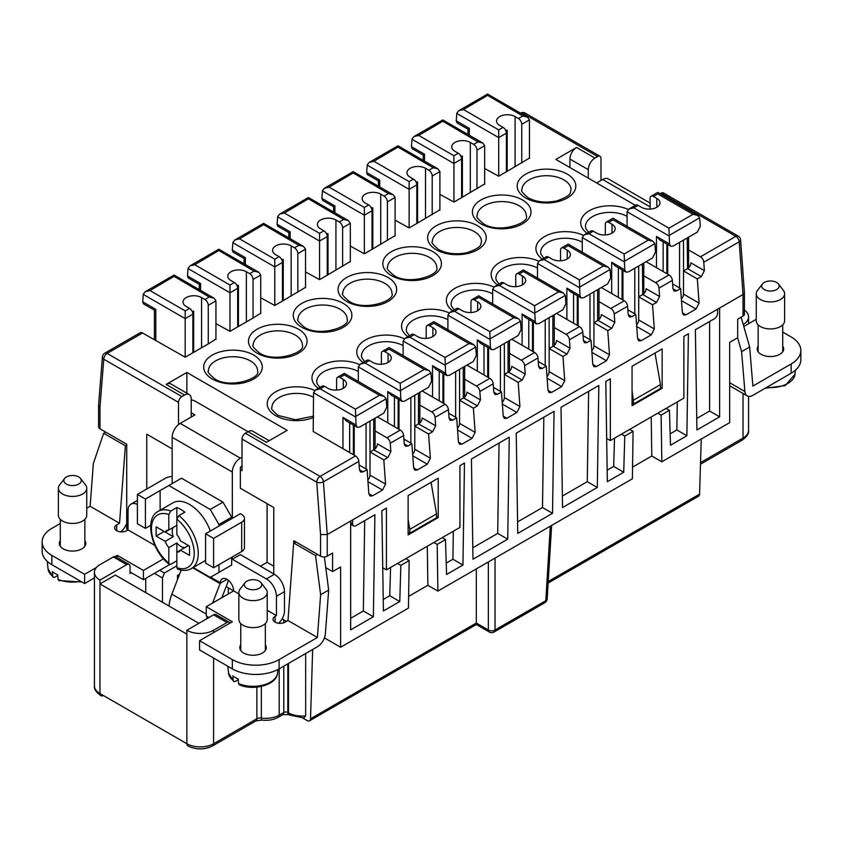 <?xml version="1.0" encoding="UTF-8"?>
<svg xmlns="http://www.w3.org/2000/svg" width="843" height="843" viewBox="0 0 843 843"><rect width="100%" height="100%" fill="white"/><g stroke="black" fill="none" stroke-linecap="round" stroke-linejoin="round"><path stroke-width="1.26" d="M103.31 695.486L103.31 695.486A4.731 2.729 120 0 1 100.949 695.717C96.039 692.187 93.868 688.889 94.437 685.833A18.904 10.917 180 0 0 99.969 693.557A4.731 2.729 120 0 0 100.949 695.717M302.795 718.036L307.179 720.565A4.731 2.729 -120 0 0 309.539 720.797A4.731 2.729 -120 0 0 310.519 718.773L312.658 649.489M176.84 565.811L164.406 572.998L162.467 577.971L154.448 573.335M145.755 578.351L145.755 592.629M162.467 577.971L162.467 602.281M164.406 572.998L159.717 570.289L169.749 564.504M242.015 465.41A4.731 2.729 -60 0 0 241.014 467.011L240.35 467.401L240.35 488.234L273.775 507.539L273.775 573.914L274.439 574.304A14.183 8.188 60 0 1 284.47 591.67L284.47 610.964A11.349 6.554 120 0 1 278.611 623.262M146.766 489.014L146.766 434.208L172.162 448.876M191.213 417.032L191.213 398.897A9.452 5.458 120 0 0 189.253 394.566A9.452 5.458 120 0 0 184.533 395.03L181.856 396.579A4.731 2.729 120 0 0 178.516 402.364L178.516 424.566M99.969 428.802L99.969 407.19L98.589 405.262L98.589 426.874A4.731 2.729 180 0 0 99.969 428.802L126.713 444.24L126.713 529.151L154.827 545.379M192.731 567.834L220.118 583.641A1.886 1.096 -60 0 0 220.244 583.208L220.308 582.766A9.452 5.458 60 0 1 222.246 578.846A9.452 5.458 60 0 1 229.538 581.385A9.452 5.458 60 0 1 233.659 590.901L226.166 586.57M286.472 621.386L282.12 618.867M267.231 610.279L276.441 615.601L275.103 616.37A7.092 4.089 180 0 0 273.027 619.268A7.092 4.089 180 0 0 277.41 623.04A7.092 4.089 180 0 0 285.134 622.155L287.99 620.511L293.828 540.721L320.561 556.159A4.731 2.729 180 0 0 327.242 556.159L332.595 553.071L332.595 571.596L340.614 566.97L340.614 647.245L324.429 637.898M240.35 469.709L242.015 470.679L242.015 439.034A4.731 2.729 -60 0 1 245.366 433.239L248.032 431.7L195.228 401.205A9.452 5.458 0 0 0 191.213 399.835M273.775 573.914L240.35 554.62L232.32 559.246L232.32 556.938M276.441 615.601L276.441 596.296A14.183 8.188 -120 0 0 266.42 578.93L232.32 559.246M324.376 556.949L328.675 590.068L325.387 633.715A11.349 6.554 120 0 1 317.4 646.75L279.117 668.857A33.088 19.104 180 0 1 232.32 668.857L199.57 649.942L199.57 640.68L232.32 659.595A33.088 19.104 0 0 0 279.117 659.595L317.4 637.487L320.625 594.715L315.535 555.579L317.79 554.568M328.675 590.068L320.625 594.715M238.864 593.904L233.659 590.901L206.25 606.718L232.32 621.776L199.57 640.68M287.99 620.511L317.4 637.487M265.334 644.79A13.235 7.64 180 0 1 266.283 647.624A13.235 7.64 180 0 1 258.116 654.684A13.235 7.64 180 0 1 243.69 653.03A13.235 7.64 180 0 1 239.812 647.624A13.235 7.64 180 0 1 240.761 644.79M315.535 555.579L293.828 543.04L296.03 541.996M206.25 606.718L206.25 615.98L208.927 617.529M230.044 623.093A4.731 2.729 120 0 0 229.338 622.313A4.731 2.729 120 0 0 226.978 622.545L213.606 630.258A18.904 10.917 0 0 1 186.872 630.258L186.872 743.726L99.969 693.557L99.969 583.946L186.872 634.126M256.883 687.15L256.883 718.742A4.731 2.729 60 0 1 255.903 720.913L212.626 745.897C204.364 749.912 196.113 749.912 187.852 745.897A4.731 2.729 -60 0 1 186.872 743.726A18.904 10.917 180 0 0 213.606 743.726L213.606 658.046M229.338 622.313L215.977 614.589A4.731 2.729 -60 0 0 213.606 614.821L186.872 630.258M198.906 623.314L115.343 575.074L99.969 583.946L99.969 580.089L126.713 564.652A4.731 2.729 120 0 1 129.074 564.42L115.702 556.696A4.731 2.729 -60 0 0 113.341 556.938L99.969 564.652A18.904 10.917 0 0 0 94.437 572.376A18.904 10.917 0 0 0 99.969 580.089M94.437 577.887L84.595 583.567L51.845 564.652A33.088 19.104 180 0 1 42.15 551.143L42.15 541.88A33.088 19.104 0 0 0 51.845 555.389L84.595 574.304L96.46 567.455M120.581 531.838A11.349 6.554 120 0 0 126.713 523.261M126.713 445.157L125.375 445.789L119.537 523.25L116.682 524.904A7.092 4.089 180 0 0 114.606 527.802A7.092 4.089 180 0 0 118.979 531.575A7.092 4.089 180 0 0 126.713 530.69L128.041 529.92L128.041 510.626A14.183 8.188 -120 0 1 130.981 504.135A14.183 8.188 -120 0 1 137.409 504.472M125.375 445.789L103.657 433.249L105.818 432.174M103.657 433.249L93.341 463.502L90.127 506.274L119.537 523.25M42.15 541.88A33.088 19.104 0 0 1 51.845 528.371L60.275 523.503M86.745 508.224L90.127 506.274M115.343 556.549L117.346 555.389L143.415 570.448L163.531 558.835M84.848 540.595A13.235 7.64 180 0 1 85.796 543.429A13.235 7.64 180 0 1 77.63 550.49A13.235 7.64 180 0 1 63.204 548.835A13.235 7.64 180 0 1 59.326 543.429A13.235 7.64 180 0 1 60.275 540.595M242.015 457.169L240.35 458.139L180.181 423.397A11.349 6.554 -60 0 0 172.162 437.296L172.162 483.608M180.181 423.397L194.891 414.914L191.213 412.785M205.587 533.777L213.606 538.414L241.688 522.196A9.452 5.458 0 0 0 244.449 518.34L244.449 547.676A9.452 5.458 180 0 1 241.688 551.533L213.606 567.739L205.587 563.113L205.587 533.777L232.32 518.34L232.32 472.027A11.349 6.554 120 0 1 240.35 458.139M222.963 502.133L181.519 478.202L168.821 485.536L210.265 509.467L222.963 502.133L231.656 517.18L218.959 524.515L218.959 526.064M218.959 564.652L218.959 572.376L231.656 565.042L231.656 557.318M231.656 518.73L231.656 517.18M231.656 565.042L222.963 570.058M244.449 518.34A9.452 5.458 0 0 0 241.688 514.483L240.35 513.714L232.32 518.34M267.083 503.671L267.083 562.334L260.403 566.201M80.717 581.322A24.573 14.183 180 0 1 58.072 579.394L57.703 574.778A25.09 14.489 180 0 1 54.827 573.356A25.09 14.489 180 0 1 52.35 571.691L52.719 576.306A24.573 14.183 180 0 1 48.04 568.825L47.24 561.322M58.072 579.394L58.757 580.542L81.908 582.007M375.093 430.952L386.937 437.791A4.731 2.729 -120 0 1 390.267 443.239L403.639 435.515L404.25 443.924L405.43 446.21L407.886 446.021L404.25 443.924M377.379 416.842L400.309 430.078A4.731 2.729 60 0 1 403.639 435.515M418.497 393.101L418.497 423.976L432.617 431.742L435.662 425.789L435.051 417.38A4.731 2.729 -120 0 0 431.721 411.932L419.877 405.093M422.164 390.983L445.093 404.219A4.731 2.729 60 0 1 448.423 409.666L449.034 418.065L450.215 420.351L452.67 420.172L449.034 418.065M464.662 379.234L476.506 386.073A4.731 2.729 -120 0 1 479.836 391.521L493.208 383.807L493.819 392.216L495.01 394.492L497.454 394.313L501.469 391.995L503.218 416.168L504.409 418.444L506.854 418.265L516.885 412.469L519.931 406.516L518.182 382.343L522.186 380.035L525.242 374.071L524.631 365.662A4.731 2.729 -120 0 0 521.301 360.224L509.446 353.386M493.208 383.807A4.731 2.729 60 0 0 489.878 378.359L466.959 365.124M524.631 365.662L537.992 357.948A4.731 2.729 60 0 0 534.662 352.5L511.743 339.265M554.241 327.527L566.085 334.365A4.731 2.729 -120 0 1 569.415 339.813L582.787 332.089L583.398 340.498L584.578 342.785L587.023 342.595L591.038 340.277L592.798 364.45L593.978 366.737L596.433 366.547L592.798 364.45M582.787 332.089A4.731 2.729 60 0 0 579.457 326.641L556.528 313.406M599.025 301.668L610.869 308.506A4.731 2.729 -120 0 1 614.199 313.954L627.571 306.23L628.183 314.639L629.363 316.926L631.818 316.736L635.822 314.418L637.582 338.591L638.762 340.878L641.217 340.688L637.582 338.591M627.571 306.23A4.731 2.729 60 0 0 624.241 300.782L601.312 287.547M643.81 275.809L655.654 282.647A4.731 2.729 -120 0 1 658.984 288.095L672.356 280.371L672.967 288.78L674.158 291.067L676.602 290.877L680.617 288.569L682.366 312.732L683.557 315.019L686.002 314.829L682.366 312.732M646.107 261.699L669.026 274.934A4.731 2.729 60 0 1 672.356 280.371M681.492 300.645L696.033 309.044L699.079 303.09L697.319 278.917L701.334 276.599L704.39 270.645L703.779 262.236A4.731 2.729 -120 0 0 700.449 256.788L688.594 249.949M660.185 193.742L661.144 193.195A4.731 2.729 -60 0 1 663.504 192.952L738.236 236.103A4.731 2.729 120 0 0 735.876 236.335L700.449 256.788M635.359 205.323L555.864 159.422L576.58 147.462A9.452 5.458 -60 0 0 569.9 159.032L588.277 169.654A9.452 5.458 120 0 1 594.968 158.073L576.58 147.462M600.985 180.455L600.985 158.452A4.731 2.729 120 0 0 600.005 156.292A4.731 2.729 120 0 0 597.634 156.524L594.968 158.073M521.764 162.899L521.764 124.3A4.731 2.729 -120 0 0 518.424 118.515L515.084 116.587A10.875 6.28 180 0 0 503.239 115.228A10.875 6.28 180 0 0 496.527 121.023A10.875 6.28 180 0 0 499.709 125.459L503.05 127.388A4.731 2.729 60 0 1 506.39 133.183L506.39 171.772L529.457 158.073M506.39 171.772L498.708 176.208L498.708 137.62L506.39 133.183M484.672 168.495L498.708 176.208M476.98 188.758L476.98 150.159A4.731 2.729 -120 0 0 473.64 144.374L470.299 142.435A10.875 6.28 180 0 0 458.455 141.076A10.875 6.28 180 0 0 451.743 146.882A10.875 6.28 180 0 0 454.925 151.319L458.265 153.247A4.731 2.729 60 0 1 461.606 159.032L461.606 197.631L484.672 183.932M461.606 197.631L453.924 202.067L453.924 163.479L461.606 159.032M439.888 194.354L453.924 202.067M432.196 214.607L432.196 176.018A4.731 2.729 -120 0 0 428.855 170.223L425.515 168.294A10.875 6.28 180 0 0 413.66 166.935A10.875 6.28 180 0 0 406.948 172.741A10.875 6.28 180 0 0 410.141 177.178L413.481 179.106A4.731 2.729 60 0 1 416.821 184.891L416.821 223.49L439.888 209.791M416.821 223.49L409.129 227.926L409.129 189.327L416.821 184.891M395.093 220.202L409.129 227.926M387.411 240.466L387.411 201.877A4.731 2.729 -120 0 0 384.071 196.082L380.72 194.153A10.875 6.28 180 0 0 368.876 192.794A10.875 6.28 180 0 0 362.163 198.59A10.875 6.28 180 0 0 365.346 203.037L368.697 204.965A4.731 2.729 60 0 1 372.037 210.75L372.037 249.349L395.093 235.64M372.037 249.349L364.345 253.785L364.345 215.186L372.037 210.75M350.309 246.061L364.345 253.785M342.627 266.325L342.627 227.736A4.731 2.729 -120 0 0 339.276 221.941L335.935 220.012A10.875 6.28 180 0 0 324.091 218.653A10.875 6.28 180 0 0 317.379 224.449A10.875 6.28 180 0 0 320.561 228.885L323.902 230.824A4.731 2.729 60 0 1 327.242 236.609L327.242 275.197L350.309 261.499M327.242 275.197L319.56 279.644L319.56 241.045L327.242 236.609M305.524 271.92L319.56 279.644M297.832 292.184L297.832 253.585A4.731 2.729 -120 0 0 294.492 247.8L291.151 245.871A10.875 6.28 180 0 0 279.307 244.512A10.875 6.28 180 0 0 272.595 250.308A10.875 6.28 180 0 0 275.777 254.744L279.117 256.672A4.731 2.729 60 0 1 282.458 262.468L282.458 301.056L305.524 287.358M282.458 301.056L274.776 305.493L274.776 266.904L282.458 262.468M260.74 297.779L274.776 305.493M260.74 313.217L253.048 318.043L253.048 279.444A4.731 2.729 -120 0 0 249.707 273.659L246.367 271.731A10.875 6.28 180 0 0 234.512 270.371A10.875 6.28 180 0 0 227.8 276.167A10.875 6.28 180 0 0 230.993 280.603L234.333 282.531A4.731 2.729 60 0 1 237.673 288.327L237.673 326.915L253.048 318.043M237.673 326.915L229.981 331.352L229.981 292.763L237.673 288.327M215.945 323.638L229.981 331.352M215.945 339.076L208.263 343.902L208.263 305.303A4.731 2.729 -120 0 0 204.923 299.518L201.572 297.59A10.875 6.28 180 0 0 189.728 296.22A10.875 6.28 180 0 0 183.015 302.026A10.875 6.28 180 0 0 186.198 306.462L189.549 308.39A4.731 2.729 60 0 1 192.889 314.176L192.889 352.774L208.263 343.902M192.889 352.774L185.197 357.211L185.197 318.622L192.889 314.176M181.856 396.579L107.124 353.428A4.731 2.729 -120 0 0 104.764 353.196L140.191 332.743A4.731 2.729 60 0 1 142.551 332.974L185.197 357.211M269.191 440.71L252.763 431.226A9.452 5.458 -60 0 0 248.032 431.7L266.42 442.312L287.136 430.351L186.872 372.458L166.145 384.419A9.452 5.458 -60 0 1 170.876 383.955L189.253 394.566M350.646 524.188L353.628 525.906A4.731 2.729 120 0 1 352.648 523.745L352.648 519.889L327.242 534.546L320.561 534.546L316.747 482.175A4.731 2.476 -4.2 0 0 323.417 481.827L358.844 461.374A4.731 2.729 60 0 0 355.514 455.937L313.206 431.5L313.543 392.722L315.503 389.993L320.224 388.855L324.576 386.347L327.916 388.275A10.875 6.28 180 0 0 339.761 389.645A10.875 6.28 180 0 0 346.473 383.839A10.875 6.28 180 0 0 343.291 379.403L339.95 377.474A4.731 2.729 -120 0 0 337.579 377.243A4.731 2.729 -120 0 0 336.61 379.403L336.61 390.088M373.702 418.96L373.702 449.835L387.822 457.601L390.878 451.648L390.267 443.239M339.95 377.474L344.292 374.966C344.292 372.848 344.292 372.848 344.292 374.966L379.498 395.293L384.229 396.421L386.157 398.813L386.779 407.211L383.734 413.175L359.666 427.064L357.221 427.253L356.031 424.967L355.43 409.182L320.224 388.855M374.039 449.646A4.731 2.729 120 0 0 377.379 443.85L390.878 451.648M591.912 352.363L606.454 360.762L596.433 366.547M537.992 357.948L538.603 366.357L539.794 368.633L542.239 368.454L546.253 366.136L548.003 390.309L549.193 392.585L551.638 392.406L561.67 386.621L564.715 380.657L562.966 356.494L566.97 354.176L570.026 348.212L569.415 339.813M452.67 420.172L456.674 417.854L458.434 442.027L459.614 444.303L462.069 444.124L472.091 438.328L475.146 432.375L473.387 408.202L477.401 405.894L480.447 399.93L479.836 391.521M432.617 431.742L428.602 434.061L430.362 458.234L427.306 464.187L417.285 469.983L414.83 470.162L413.65 467.876L411.89 443.713L407.886 446.021M387.822 457.601L383.818 459.92L385.567 484.093L382.522 490.046L372.49 495.832L368.855 493.735L370.045 496.021L372.49 495.832M358.844 461.374L359.455 469.783L360.646 472.069L363.091 471.88L367.105 469.572L368.855 493.735M352.648 519.889L719.637 308.011L719.637 416.842L696.908 429.962L695.38 329.729L714.284 318.812A4.731 2.729 120 0 0 717.625 313.027L717.625 309.16M740.586 239.855L744.411 292.574L743.031 294.502L719.637 308.011M696.033 309.044L686.002 314.829M636.707 326.504L651.239 334.903L654.294 328.939L652.535 304.776L656.549 302.458L659.595 296.504L658.984 288.095M651.239 334.903L641.217 340.688M606.454 360.762L609.51 354.798L607.75 330.635L611.765 328.317L614.81 322.363L614.199 313.954M591.797 350.699A4.731 2.729 120 0 0 593.904 346.568L593.967 322.669L597.972 320.361A4.731 2.729 120 0 0 601.312 314.565L614.81 322.363M593.936 322.69L593.915 291.826M577.307 295.745L577.286 325.387M563.883 248.19L568.224 245.682C568.224 243.564 568.224 243.564 568.224 245.682L603.43 266.009L608.161 267.136L610.09 269.528L610.711 277.927L607.666 283.88L583.598 297.779L581.154 297.958L579.963 295.682L579.373 279.897L544.167 259.57L548.508 257.062L551.849 258.991A10.875 6.28 180 0 0 563.693 260.35A10.875 6.28 180 0 0 570.405 254.554A10.875 6.28 180 0 0 567.223 250.118L563.883 248.19A4.731 2.729 -120 0 0 561.522 247.947A4.731 2.729 -120 0 0 560.542 250.118L560.542 260.803M561.522 247.947L568.224 244.08L608.035 267.062M539.552 260.635L546.148 256.83A4.731 2.729 60 0 1 548.508 257.062M537.476 278.042L537.476 263.427L539.436 260.698L544.167 259.57M607.75 330.635L593.967 322.669M608.667 222.331L613.019 219.823C613.019 217.705 613.019 217.705 613.019 219.823L648.225 240.15L652.946 241.277L654.885 243.669L655.506 252.068L652.45 258.032L628.393 271.92L625.938 272.11L624.758 269.823L624.157 254.038L588.951 233.711L593.293 231.203L596.633 233.132A10.875 6.28 180 0 0 608.488 234.491A10.875 6.28 180 0 0 615.2 228.695A10.875 6.28 180 0 0 612.007 224.259L608.667 222.331A4.731 2.729 -120 0 0 606.307 222.099A4.731 2.729 -120 0 0 605.327 224.259L605.327 234.944M582.26 252.183L582.26 237.568L584.22 234.839L588.951 233.711M615.148 265.872L611.681 262.268L611.681 293.533M622.092 269.886L622.071 299.539M606.307 222.099L613.019 218.221L652.819 241.203M584.336 234.775L590.932 230.971A4.731 2.729 60 0 1 593.293 231.203M642.429 263.817L642.756 294.502A4.731 2.729 120 0 0 646.107 288.706L659.595 296.504M642.429 294.692L638.688 296.852M652.535 304.776L638.752 296.81L638.688 320.709A4.731 2.729 120 0 1 636.581 324.84M638.72 296.831L638.699 265.966M627.824 309.803L635.822 314.418M659.932 240.013L656.465 236.419L656.465 267.674M666.876 244.027L666.855 273.68M653.451 196.472L657.803 193.964C657.803 191.846 657.803 191.846 657.803 193.964L693.009 214.291L697.741 215.418L699.669 217.81L700.291 226.209L697.245 232.173L673.178 246.061L670.722 246.251L669.542 243.964L668.942 228.179L633.736 207.852L638.077 205.344L641.428 207.273A10.875 6.28 180 0 0 653.272 208.642A10.875 6.28 180 0 0 659.985 202.836A10.875 6.28 180 0 0 656.802 198.4L653.451 196.472A4.731 2.729 -120 0 0 651.091 196.24A4.731 2.729 -120 0 0 650.111 198.4L650.111 209.085M651.091 196.24L657.803 192.362L697.604 215.344M629.12 208.916L635.717 205.112A4.731 2.729 60 0 1 638.077 205.344M627.055 226.324L627.055 211.719L629.004 208.99L633.736 207.852M687.214 237.958L687.551 268.643A4.731 2.729 120 0 0 690.891 262.847L704.39 270.645M687.214 268.833L683.483 270.993M697.319 278.917L683.536 270.961L683.483 240.107M681.365 298.98A4.731 2.729 120 0 0 683.483 294.86L683.536 270.961M672.619 283.943L680.617 288.569M703.779 262.236L739.206 241.783A4.731 2.476 -4.2 0 0 740.586 239.876M596.633 182.963L602.65 179.496A11.349 6.554 -60 0 1 608.33 178.927L650.111 203.058M569.9 167.525L569.9 159.032M588.277 178.136L588.277 169.654M529.457 158.452L529.457 119.864L527.497 117.135L522.776 116.007L518.424 118.515M503.05 127.388L498.708 129.896L463.502 109.569L458.771 110.696L456.843 113.099L456.221 120.802L456.99 122.846M498.708 129.896L498.708 137.62L456.801 113.426M505.621 130.265A10.875 6.28 -0 0 1 507.17 130.18L507.17 171.329M469.298 135.249L469.298 128.357C467.465 129.411 467.465 129.411 469.298 128.357L456.221 120.802M467.907 134.448L468.034 129.084M463.502 109.569L487.57 95.354L522.776 116.007M105.322 432.427L105.322 431.89M743.22 324.492A18.904 10.917 0 0 0 748.563 316.884A18.904 10.917 0 0 0 744.411 310.055M741.598 351.668L744.885 391.521A11.349 6.554 120 0 0 747.204 395.894A11.349 6.554 120 0 0 752.873 395.335L791.155 373.228A33.088 19.104 180 0 0 800.85 359.719L800.85 350.456A33.088 19.104 0 0 1 791.155 363.965L752.873 386.073L749.659 347.021L741.598 351.668L737.625 337.758M800.85 350.456A33.088 19.104 0 0 0 791.155 336.958L782.725 332.089M756.255 319.286L743.789 326.483M782.725 346.083A13.235 7.64 180 0 1 783.674 348.918A13.235 7.64 180 0 1 775.497 355.978A13.235 7.64 180 0 1 761.081 354.323A13.235 7.64 180 0 1 757.204 348.918A13.235 7.64 180 0 1 758.152 346.083M741.145 317.2L749.659 347.021M172.162 476.601A9.452 5.458 0 0 0 165.481 478.202L137.409 494.409L145.428 499.045L160.128 490.552L160.128 510.236M783.052 351.236A13.235 7.64 0 0 0 782.725 350.709M758.152 350.709A13.235 7.64 0 0 0 757.825 351.236M784.612 293.733L784.612 320.74A14.183 8.188 180 0 1 775.866 328.306A14.183 8.188 180 0 1 760.407 326.536A14.183 8.188 180 0 1 756.255 320.74L756.255 293.733A14.183 8.188 0 0 0 760.407 299.518A14.183 8.188 0 0 0 775.866 301.288A14.183 8.188 0 0 0 784.612 293.733A14.183 8.188 0 0 0 783.379 290.382L778.395 283.954A8.725 5.037 0 0 0 776.603 282.447A8.725 5.037 0 0 0 762.472 283.954A8.725 5.037 0 0 0 764.274 289.57A8.725 5.037 0 0 0 775.381 290.161A8.725 5.037 0 0 0 778.395 283.954M762.472 283.954L757.488 290.382A14.183 8.188 0 0 0 756.255 293.733M177.515 579.562L177.515 575.463L179.57 574.273M221.835 597.729L227.241 583.799A11.349 6.554 120 0 0 228.2 580.153M220.118 583.641L212.573 603.072M207.357 616.612A30.253 17.461 120 0 0 206.64 618.846M169.053 606.085A30.253 17.461 -60 0 1 171.846 594.178L181.182 570.1M159.717 570.289L143.415 579.71L143.415 570.448M143.415 579.71L131.392 572.755L130.054 573.535L130.054 566.58A4.731 2.729 120 0 0 129.074 564.42M130.054 571.986L131.392 572.755M117.346 555.389L117.346 557.655M84.595 574.304L84.595 583.567M305.661 715.823A18.904 10.917 180 0 1 288.475 712.851A4.731 2.729 120 0 0 289.455 715.022L303.933 717.973L305.661 715.823L305.661 653.536M332.595 571.596L325.767 567.655M353.628 525.906A4.731 2.729 120 0 0 355.988 525.674L374.903 514.757L373.375 616.76L350.646 629.879L350.646 521.037M397.506 563.451L400.846 565.379L409.161 560.584L408.444 608.077L340.614 647.245M400.846 565.379L399.772 601.512L383.396 610.964L381.868 510.732L386.41 508.118L386.41 569.868L459.941 527.412L459.941 465.663L464.472 463.039L462.944 565.042L446.569 574.494L445.494 539.604L442.154 537.676M408.623 596.401L427.865 585.295L437.896 591.08L437.18 544.409L445.494 539.604M437.896 591.08L632.387 478.792L633.093 431.3L624.779 436.094L623.715 472.228L607.329 481.68L605.801 381.447L610.343 378.823L610.343 440.573L683.873 398.128L683.873 336.378L688.404 333.754L686.876 435.757L670.501 445.209L669.426 410.32L666.086 408.391M632.556 467.117L651.797 456L661.829 461.795L661.112 415.125L669.426 410.32M661.829 461.795L729.659 422.628L729.659 342.353L737.678 337.727L737.678 319.202L743.031 316.114A4.731 2.729 180 0 0 744.411 314.186L744.411 292.574M472.976 559.246L471.448 459.014L509.256 437.18L507.728 539.183L472.976 559.246M408.128 495.568L408.128 534.936L438.212 517.57L438.212 478.202L408.128 495.568M632.06 405.652L632.06 366.284L662.145 348.918L662.145 388.286L632.06 405.652M554.051 411.331L552.523 513.324L517.76 533.398L516.232 433.165L554.051 411.331M598.836 385.472L597.308 487.465L562.544 507.539L561.016 407.306L598.836 385.472M696.729 418.486L709.606 411.057L719.637 416.842M446.221 563.124L452.923 559.246L453.334 531.216M507.728 539.183L497.707 533.398L472.797 547.771M497.707 533.398L499.056 443.07M517.581 521.912L542.492 507.539L543.84 417.222M562.365 496.063L587.276 481.68L588.635 391.363M614.526 438.16L613.683 466.432L607.16 470.204M651.797 456L651.207 416.979M670.153 433.829L676.855 429.962L677.277 401.932M709.606 411.057L709.606 321.51M373.375 616.76L363.344 610.964L350.646 618.298M363.344 610.964L364.692 520.647M390.594 567.444L389.751 595.716L383.228 599.489M427.865 585.295L427.275 546.275M437.18 544.409L433.839 542.481M452.923 559.246L462.944 565.042M382.743 567.75L386.41 569.868M389.751 595.716L399.772 601.512M405.82 558.656L409.161 560.584M701.26 439.024L699.564 494.156A4.731 2.729 60 0 1 698.584 496.19L548.14 583.04M551.628 525.421L547.181 598.899A4.731 2.729 -176.5 0 1 545.811 600.68A4.731 2.729 60 0 1 544.831 602.713A4.731 4.731 0 0 0 547.191 598.815M495.031 558.098L495.031 629.995A4.731 2.919 180 0 1 488.35 629.995A4.731 2.729 120 0 0 489.33 632.029A4.731 4.731 0 0 0 494.051 632.029A4.731 2.729 -120 0 0 495.031 629.995L545.811 600.68L550.31 526.18M476.316 568.899L476.316 622.914M629.753 429.372L633.093 431.3M621.439 434.166L624.779 436.094M613.683 466.432L623.715 472.228M606.675 438.455L610.343 440.573M676.855 429.962L686.876 435.757M661.112 415.125L657.772 413.186M587.276 481.68L597.308 487.465M542.492 507.539L552.523 513.324M660.48 387.316L662.145 388.286M655 353.038L660.48 384.619L660.48 388.475L633.736 403.913L632.06 390.404M632.06 402.943L633.736 403.913M660.48 384.619L633.736 400.056M436.537 516.601L438.212 517.57M431.068 482.322L436.537 513.903L436.537 517.76L409.803 533.197L408.128 532.239M436.537 513.903L409.803 529.341L408.128 519.688M409.803 529.341L409.803 533.197M346.42 421.015L342.953 417.422L342.953 448.676M353.375 425.03L353.354 454.683M337.579 377.243L344.292 373.365L384.092 396.347M315.619 389.919L322.205 386.115A4.731 2.729 60 0 1 324.576 386.347M373.702 449.835L370.024 451.964L369.982 421.11M367.864 479.983A4.731 2.729 120 0 0 369.972 475.852L370.024 451.964L383.818 459.92M359.107 464.946L367.105 469.572M186.872 372.458L186.872 393.186M205.587 560.405L191.382 568.604C187.399 570.827 182.794 570.985 177.588 569.088L176.84 567.687A30.253 17.461 -120 0 0 194.227 553.461A30.253 17.461 -120 0 0 176.84 519.162L178.853 515.653L184.87 512.175A33.088 19.104 -120 0 0 176.84 507.549L176.84 534.61A12.192 7.039 60 0 1 180.465 540.89L189.549 546.127L188.484 545.516L180.465 550.152A12.192 7.039 60 0 1 178.927 551.67A12.192 7.039 60 0 1 176.84 552.239L176.84 542.976A12.192 7.039 60 0 0 184.87 547.613M156.124 536.095L156.124 526.833L165.196 532.07L173.226 527.444A12.192 7.039 60 0 0 172.235 531.501A12.192 7.039 60 0 0 173.226 536.706L165.196 541.332L156.124 536.095L164.143 531.459L173.226 536.706M57.756 575.516L54.753 577.255L53.183 577.318L52.719 576.306M176.84 507.549L170.823 511.027L168.821 514.536A30.253 17.461 -120 0 0 151.445 528.761A30.253 17.461 -120 0 0 168.821 563.061L169.306 564.315L170.823 564.252L176.84 560.785M189.549 546.127L189.549 555.389L180.465 550.152L176.84 552.239L176.84 567.687M176.84 525.347L168.821 529.984L168.821 514.536M168.821 563.061L168.821 547.613L176.84 542.976M168.821 547.613A12.192 7.039 60 0 1 165.196 541.332M60.275 545.221A13.235 7.64 0 0 0 59.948 545.748M85.175 545.748A13.235 7.64 0 0 0 84.848 545.221M245.081 582.661L240.107 589.099A14.183 8.188 0 0 0 238.864 592.439A14.183 8.188 0 0 0 243.016 598.224A14.183 8.188 0 0 0 258.474 600.005A14.183 8.188 0 0 0 267.231 592.439A14.183 8.188 0 0 0 265.988 589.099L261.014 582.661A8.725 5.037 0 0 0 259.212 581.164A8.725 5.037 0 0 0 245.081 582.661A8.725 5.037 0 0 0 246.883 588.277A8.725 5.037 0 0 0 257.99 588.867A8.725 5.037 0 0 0 261.014 582.661M267.231 592.439L267.231 619.457A14.183 8.188 180 0 1 258.474 627.023A14.183 8.188 180 0 1 243.016 625.243A14.183 8.188 180 0 1 238.864 619.457L238.864 592.439M238.558 683.599L239.243 684.748C253.933 691.386 277.263 684.59 277.568 673.02A24.573 14.183 180 0 1 263.49 684.98A24.573 14.183 180 0 1 238.558 683.599L238.19 678.984A25.09 14.489 180 0 1 235.313 677.551A25.09 14.489 180 0 1 232.837 675.896L233.205 680.512A24.573 14.183 180 0 1 228.527 673.02L227.8 666.244M150.697 525.337L145.428 528.371L137.409 523.745L137.409 494.409M238.242 679.721L235.229 681.46L233.669 681.523L233.205 680.512M145.428 528.371L145.428 499.045M273.775 566.201L267.083 562.334M165.196 532.07A12.192 7.039 60 0 1 166.735 530.553A12.192 7.039 60 0 1 168.821 529.984M218.959 572.376L210.265 577.392L193.216 567.55M78.726 484.082A8.725 5.037 -0 0 0 80.528 478.466A8.725 5.037 -0 0 0 66.397 476.959A8.725 5.037 -0 0 0 64.605 478.466A8.725 5.037 -0 0 0 67.619 484.672A8.725 5.037 -0 0 0 78.726 484.082M64.605 478.466L59.621 484.894A14.183 8.188 -0 0 0 58.388 488.234A14.183 8.188 -0 0 0 62.54 494.03A14.183 8.188 -0 0 0 82.593 494.03A14.183 8.188 -0 0 0 86.745 488.234A14.183 8.188 -0 0 0 85.512 484.894L80.528 478.466M168.821 485.536L160.128 490.552M213.606 567.739L213.606 538.414M86.745 488.234L86.745 515.252A14.183 8.188 180 0 1 77.988 522.818A14.183 8.188 180 0 1 62.54 521.048A14.183 8.188 180 0 1 58.388 515.252L58.388 488.234M260.74 313.607L260.74 275.008L258.78 272.278L254.049 271.151L249.707 273.659M234.333 282.531L229.981 285.039L194.775 264.713L190.054 265.851L188.115 268.243L187.494 275.946L188.274 277.99M229.981 285.039L229.981 292.763L188.084 268.569M236.904 285.408A10.875 6.28 -0 0 1 238.443 285.324L238.443 326.473M194.775 264.713L218.843 250.497L254.049 271.151M200.571 290.392L200.571 283.501C198.737 284.555 198.737 284.555 200.571 283.501L187.494 275.946M199.19 289.592L199.317 284.228M245.366 264.533L245.366 257.642C243.532 258.696 243.532 258.696 245.366 257.642L232.289 250.097L233.058 252.141M243.975 263.733L244.101 258.369M281.688 259.549A10.875 6.28 -0 0 1 283.237 259.475L283.237 300.614M279.117 256.672L274.776 259.18L239.57 238.854L234.839 239.992L232.91 242.384L232.289 250.097M274.776 259.18L274.776 266.904L232.868 242.71M305.524 287.748L305.524 249.149L303.564 246.419L298.833 245.292L294.492 247.8M239.57 238.854L263.627 224.638L298.833 245.292M326.473 233.701A10.875 6.28 -0 0 1 328.022 233.616L328.022 274.755M323.902 230.824L319.56 233.332L284.354 213.005L279.623 214.133L277.695 216.525L277.073 224.238L277.842 226.282M319.56 233.332L319.56 241.045L277.653 216.851M350.309 261.888L350.309 223.29L348.349 220.56L343.628 219.433L339.276 221.941M284.354 213.005L308.422 198.79L343.628 219.433M290.15 238.674L290.15 231.783C288.317 232.847 288.317 232.847 290.15 231.783L277.073 224.238M288.759 237.874L288.886 232.51M371.257 207.842A10.875 6.28 -0 0 1 372.806 207.757L372.806 248.896M368.697 204.965L364.345 207.473L329.139 187.146L324.407 188.274L322.479 190.666L321.857 198.379L322.627 200.423M364.345 207.473L364.345 215.186L322.447 190.992M395.093 236.029L395.093 197.441L393.144 194.701L388.412 193.574L384.071 196.082M329.139 187.146L353.206 172.931L388.412 193.574M334.934 212.815L334.934 205.924C333.101 206.988 333.101 206.988 334.934 205.924L321.857 198.379M333.554 212.014L333.67 206.651M416.052 181.983A10.875 6.28 -0 0 1 417.591 181.898L417.591 223.037M413.481 179.106L409.129 181.614L373.923 161.287L369.202 162.414L367.263 164.806L366.642 172.52L367.422 174.564M409.129 181.614L409.129 189.327L367.232 165.133M439.888 210.17L439.888 171.582L437.928 168.853L433.197 167.715L428.855 170.223M373.923 161.287L397.991 147.072L433.197 167.715M379.719 186.956L379.719 180.065C377.885 181.129 377.885 181.129 379.719 180.065L366.642 172.52M378.338 186.166L378.465 180.792M424.503 161.108L424.503 154.216C422.67 155.27 422.67 155.27 424.503 154.216L411.426 146.661L412.206 148.705M423.123 160.307L423.249 154.943M460.836 156.124A10.875 6.28 -0 0 1 462.385 156.039L462.385 197.178M458.265 153.247L453.924 155.755L418.718 135.428L413.987 136.555L412.058 138.947L411.426 146.661M453.924 155.755L453.924 163.479L412.016 139.285M484.672 184.311L484.672 145.723L482.712 142.994L477.981 141.866L473.64 144.374M418.718 135.428L442.775 121.213L477.981 141.866M215.945 339.455L215.945 300.867L213.996 298.137L209.264 297.01L204.923 299.518M189.549 308.39L185.197 310.898L149.991 290.572L145.259 291.699L143.331 294.102L142.709 301.805L143.479 303.849M185.197 310.898L185.197 318.622L143.299 294.428M192.12 311.267A10.875 6.28 -0 0 1 193.658 311.183L193.658 352.332M149.991 290.572L174.058 276.356L209.264 297.01M155.786 340.614L155.786 309.36C153.953 310.414 153.953 310.414 155.786 309.36L142.709 301.805M570.353 291.731L566.886 288.127L566.886 319.392M583.04 335.662L591.038 340.277M519.098 274.049L523.44 271.53C523.44 269.423 523.44 269.423 523.44 271.53L558.646 291.857L563.377 292.995L565.305 295.387L565.927 303.786L562.882 309.739L538.814 323.638L536.369 323.817L535.179 321.541L534.578 305.756L499.372 285.429L503.724 282.921L507.064 284.85A10.875 6.28 180 0 0 518.909 286.209A10.875 6.28 180 0 0 525.621 280.413A10.875 6.28 180 0 0 522.439 275.977L519.098 274.049A4.731 2.729 -120 0 0 516.727 273.806A4.731 2.729 -120 0 0 515.758 275.977L515.758 286.662M552.85 315.535L552.85 346.41L549.172 348.528L549.13 317.685M562.966 356.494L549.172 348.528L549.12 372.427A4.731 2.729 120 0 1 547.012 376.547M532.513 321.594L532.502 351.246M516.727 273.806L523.44 269.939L563.24 292.921M494.767 286.494L501.353 282.69A4.731 2.729 60 0 1 503.724 282.921M492.691 303.901L492.691 289.286L494.651 286.557L499.372 285.429M525.568 317.59L522.102 313.986L522.102 345.251M538.255 361.521L546.253 366.136M474.303 299.897L478.655 297.389C478.655 295.271 478.655 295.271 478.655 297.389L513.861 317.716L518.593 318.844L520.521 321.246L521.143 329.645L518.097 335.598L494.03 349.497L491.574 349.676L490.394 347.4L489.794 331.615L454.588 311.288L458.929 308.78L462.28 310.709A10.875 6.28 180 0 0 474.124 312.068A10.875 6.28 180 0 0 480.837 306.272A10.875 6.28 180 0 0 477.654 301.826L474.303 299.897A4.731 2.729 -120 0 0 471.943 299.665A4.731 2.729 -120 0 0 470.963 301.826L470.963 312.521M508.066 341.394L508.066 372.269L504.388 374.387L504.335 343.544M502.217 402.406A4.731 2.729 120 0 0 504.335 398.286L504.388 374.387L518.182 382.343M487.728 347.453L487.707 377.106M471.943 299.665L478.655 295.798L518.456 318.77M449.972 312.353L456.569 308.549A4.731 2.729 60 0 1 458.929 308.78M447.907 329.761L447.907 315.145L449.856 312.416L454.588 311.288M480.784 343.449L477.317 339.845L477.317 371.11M493.471 387.38L501.469 391.995M429.519 325.756L433.871 323.248C433.871 321.13 433.871 321.13 433.871 323.248L469.077 343.575L473.798 344.703L475.737 347.095L476.358 355.504L473.302 361.457L449.245 375.356L446.79 375.535L445.61 373.249L445.009 357.474L409.803 337.147L414.145 334.639L417.485 336.568A10.875 6.28 180 0 0 429.34 337.927A10.875 6.28 180 0 0 436.052 332.131A10.875 6.28 180 0 0 432.859 327.685L429.519 325.756A4.731 2.729 -120 0 0 427.159 325.524A4.731 2.729 -120 0 0 426.179 327.685L426.179 338.38M463.281 367.242L463.281 398.117L459.604 400.246L459.551 369.403M473.387 408.202L459.604 400.246L459.54 424.145A4.731 2.729 120 0 1 457.433 428.265L457.464 428.244M442.944 373.312L442.923 402.965M427.159 325.524L433.871 321.647L473.671 344.629M405.188 338.212L411.784 334.397A4.731 2.729 60 0 1 414.145 334.639M403.112 355.609L403.112 341.004L405.072 338.275L409.803 337.147M436 369.308L432.533 365.704L432.533 396.969M456.674 417.854L448.687 413.239M418.823 423.787A4.731 2.729 120 0 0 422.164 418.002L435.662 425.789M384.735 351.615L389.076 349.107C389.076 346.989 389.076 346.989 389.076 349.107L424.282 369.434L429.013 370.562L430.942 372.954L431.574 381.352L428.518 387.316L404.45 401.205L402.006 401.394L400.815 399.108L400.225 383.323L365.019 363.006L369.36 360.488L372.701 362.427A10.875 6.28 180 0 0 384.545 363.786A10.875 6.28 180 0 0 391.257 357.98A10.875 6.28 180 0 0 388.075 353.544L384.735 351.615A4.731 2.729 -120 0 0 382.374 351.383A4.731 2.729 -120 0 0 381.394 353.544L381.394 364.229M414.788 426.115L414.767 395.251M418.497 423.976L414.819 426.105L428.602 434.061M412.649 454.082L412.67 454.092A4.731 2.729 120 0 0 414.756 450.004L414.819 426.105M398.159 399.171L398.138 428.824M382.374 351.383L389.076 347.506L428.887 370.488M360.404 364.071L367 360.256A4.731 2.729 60 0 1 369.36 360.488M358.328 381.468L358.328 366.863L360.288 364.134L365.019 363.006M391.205 395.156L387.738 391.563L387.738 422.817M411.89 443.713L403.892 439.098M463.281 398.117L463.608 397.928A4.731 2.729 120 0 0 466.959 392.143L480.447 399.93M508.066 372.269L508.403 372.069A4.731 2.729 120 0 0 511.743 366.284L525.242 374.071M552.85 346.41L553.187 346.21A4.731 2.729 120 0 0 556.528 340.424L570.026 348.212M218.959 524.515L210.265 509.467M170.823 511.027A33.088 19.104 -120 0 0 158.294 511.301L173.005 502.807A33.088 19.104 60 0 1 210.318 531.048M98.599 405.072L102.414 356.916A4.731 2.961 4.5 0 0 103.784 359.223L178.516 402.364M142.551 332.974L107.124 353.428A4.731 2.729 120 0 0 103.784 359.223L99.98 407.201M320.561 534.546L320.561 556.159M242.015 439.034L316.747 482.175A4.731 2.729 120 0 1 320.087 476.39L245.366 433.239M274.439 574.304L266.42 578.93M276.441 596.296L284.47 591.67M275.103 622.155L275.103 616.37M279.117 668.857L279.117 659.595M232.32 659.595L232.32 668.857M213.606 632.577L213.606 630.258M261.341 686.455L261.341 718.025A4.731 2.729 0 0 0 256.883 718.742L213.606 743.726A4.731 2.729 -120 0 1 212.626 745.897M116.682 530.69L116.682 524.904M172.162 437.296L232.32 472.027M220.308 582.766L210.624 577.181M400.309 430.078L386.937 437.791M445.093 404.219L431.721 411.932M489.878 378.359L476.506 386.073M534.662 352.5L521.301 360.224M579.457 326.641L566.085 334.365M624.241 300.782L610.869 308.506M669.026 274.934L655.654 282.647M661.144 193.195L735.876 236.335A4.731 2.729 60 0 1 739.206 241.783L743.031 294.502L743.031 316.114M521.954 113.931L522.913 113.383L597.634 156.524M166.145 384.419L184.533 395.03M355.514 455.937L320.087 476.39A4.731 2.729 -120 0 1 323.417 481.827L327.242 534.546L327.242 556.159M343.291 303.375A29.305 16.923 180 0 1 343.291 327.305A29.305 16.923 180 0 1 301.847 327.305A29.305 16.923 180 0 1 301.847 303.375A29.305 16.923 180 0 1 343.291 303.375M525.779 198.021A29.305 16.923 180 0 1 525.779 174.09A29.305 16.923 180 0 1 567.223 174.09A29.305 16.923 180 0 1 567.223 198.021A29.305 16.923 180 0 1 525.779 198.021M253.711 355.093A29.305 16.923 180 0 1 253.711 379.013A29.305 16.923 180 0 1 212.267 379.013A29.305 16.923 180 0 1 212.267 355.093A29.305 16.923 180 0 1 253.711 355.093M257.062 353.164A29.305 16.923 180 0 1 257.062 329.234A29.305 16.923 180 0 1 298.506 329.234A29.305 16.923 180 0 1 298.506 353.164A29.305 16.923 180 0 1 257.062 353.164M318.317 388.37A29.305 16.923 180 0 1 320.593 365.873A29.305 16.923 180 0 1 359.561 364.629M313.543 417.485A29.305 16.923 180 0 1 275.777 415.683A29.305 16.923 180 0 1 274.649 392.448A29.305 16.923 180 0 1 314.766 390.488M363.101 362.511A29.305 16.923 180 0 1 365.388 340.024A29.305 16.923 180 0 1 404.345 338.77M388.075 277.516A29.305 16.923 180 0 1 388.075 301.446A29.305 16.923 180 0 1 346.631 301.446A29.305 16.923 180 0 1 346.631 277.516A29.305 16.923 180 0 1 388.075 277.516M407.886 336.652A29.305 16.923 180 0 1 410.172 314.165A29.305 16.923 180 0 1 449.129 312.922M391.415 275.587A29.305 16.923 180 0 1 391.415 251.657A29.305 16.923 180 0 1 432.859 251.657A29.305 16.923 180 0 1 432.859 275.587A29.305 16.923 180 0 1 391.415 275.587M452.67 310.793A29.305 16.923 180 0 1 454.957 288.306A29.305 16.923 180 0 1 493.914 287.063M436.21 249.728A29.305 16.923 180 0 1 436.21 225.798A29.305 16.923 180 0 1 477.654 225.798A29.305 16.923 180 0 1 477.654 249.728A29.305 16.923 180 0 1 436.21 249.728M497.465 284.934A29.305 16.923 180 0 1 499.741 262.447A29.305 16.923 180 0 1 538.709 261.204M480.995 223.869A29.305 16.923 180 0 1 480.995 199.949A29.305 16.923 180 0 1 522.439 199.949A29.305 16.923 180 0 1 522.439 223.869A29.305 16.923 180 0 1 480.995 223.869M542.249 259.075A29.305 16.923 180 0 1 544.536 236.588A29.305 16.923 180 0 1 583.493 235.345M587.034 233.216A29.305 16.923 180 0 1 589.32 210.729A29.305 16.923 180 0 1 628.277 209.486M435.051 417.38L448.423 409.666M590.005 294.081L590.005 339.687M567.223 250.118L567.223 258.991M603.43 266.009L579.373 279.897M537.476 263.427L579.383 287.621M579.373 287.263L610.09 269.528M597.972 320.361L611.765 328.317M597.634 289.676L597.634 320.551M609.51 354.798L593.967 345.83M624.758 269.823L611.681 262.268M582.26 237.568L624.168 261.762M618.362 297.389L618.362 267.726M612.007 224.259L612.007 233.132M648.225 240.15L624.157 254.038M624.157 261.404L654.885 243.669M642.756 294.502L656.549 302.458M654.294 328.939L638.752 319.971M634.79 268.222L634.79 313.828M631.818 316.736L628.183 314.639M663.146 271.541L663.146 241.878M656.802 198.4L656.802 207.273M693.009 214.291L668.942 228.179M627.055 211.719L668.952 235.914M668.942 235.555L699.669 217.81M687.551 268.643L701.334 276.599M699.079 303.09L683.536 294.112M679.574 242.373L679.574 287.969M676.602 290.877L672.967 288.78M602.65 179.496L650.111 206.893M525.273 113.152A4.731 2.729 120 0 0 522.913 113.383A4.731 2.729 60 0 0 520.574 113.131A4.731 4.731 0 0 1 525.273 113.152L600.005 156.292M521.764 124.3L529.457 119.864M515.084 166.756L515.084 116.587M743.031 393.491L743.031 438.065L700.533 462.607M748.563 396.368L748.563 430.351A18.904 10.917 180 0 1 743.031 438.065A4.731 2.729 60 0 1 742.051 440.236L700.491 464.23M744.885 391.521L729.659 382.733M791.155 363.965L791.155 373.228M795.402 370.225L794.96 374.313A24.573 14.183 180 0 1 766.55 387.443M220.244 583.208L226.978 579.32M206.25 614.041L171.846 594.178M113.341 556.938L126.713 564.652M51.845 564.652L51.845 555.389M283.796 666.149L283.796 712.472A4.731 2.729 60 0 1 282.816 714.632L278.201 717.298A4.731 2.729 -120 0 0 279.181 715.138A18.904 10.917 180 0 1 261.341 718.025A4.731 0.917 -82 0 0 261.804 720.048L255.903 720.913M288.475 663.452L288.475 712.851L287.811 712.472A2.835 1.633 0 0 0 283.796 712.472L279.181 715.138L279.181 668.826M279.181 623.325L279.181 622.724M283.796 619.837L283.796 622.766M289.455 715.022L288.791 714.632A4.731 2.729 -60 0 1 287.811 712.472L287.811 663.841M699.564 494.156L548.235 581.522M488.35 561.954L488.35 629.995L476.316 623.051L310.519 718.773M352.648 523.745L350.646 522.586M349.645 452.533L349.645 422.88M343.291 379.403L343.291 388.275M379.498 395.293L355.43 409.182M313.543 392.722L355.451 416.916M355.43 416.558L386.157 398.813M385.567 484.093L370.024 475.115M367.98 481.648L382.522 490.046M366.073 423.376L366.073 468.971M363.091 471.88L359.455 469.783M356.031 424.967L342.953 417.422M191.382 568.604A33.088 19.104 -120 0 0 198.231 553.461A33.088 19.104 -120 0 0 178.853 515.653M241.688 522.196L241.688 551.533M213.606 614.821L226.978 622.545M253.048 279.444L260.74 275.008M246.367 321.9L246.367 271.731M291.151 296.041L291.151 245.871M297.832 253.585L305.524 249.149M335.935 270.181L335.935 220.012M342.627 227.736L350.309 223.29M380.72 244.322L380.72 194.153M387.411 201.877L395.093 197.441M425.515 218.474L425.515 168.294M432.196 176.018L439.888 171.582M470.299 192.615L470.299 142.435M476.98 150.159L484.672 145.723M208.263 305.303L215.945 300.867M201.572 347.759L201.572 297.59M669.542 243.964L656.465 236.419M579.963 295.682L566.886 288.127M573.577 323.248L573.577 293.585M587.023 342.595L583.398 340.498M564.715 380.657L549.172 371.689M547.128 378.222L561.67 386.621M545.221 319.94L545.221 365.535M522.439 275.977L522.439 284.85M558.646 291.857L534.578 305.756M492.691 289.286L534.599 313.48M534.578 313.122L565.305 295.387M535.179 321.541L522.102 313.986M528.793 349.107L528.793 319.444M551.638 392.406L548.003 390.309M542.239 368.454L538.603 366.357M519.931 406.516L504.388 397.538M502.344 404.082L516.885 412.469M477.654 301.826L477.654 310.709M513.861 317.716L489.794 331.615M447.907 315.145L489.804 339.339M489.794 338.981L520.521 321.246M490.394 347.4L477.317 339.845M483.998 374.966L483.998 345.303M506.854 418.265L503.218 416.168M497.454 394.313L493.819 392.216M475.146 432.375L459.604 423.397M457.559 429.941L472.091 438.328M455.641 371.658L455.641 417.253M432.859 327.685L432.859 336.568M469.077 343.575L445.009 357.474M403.112 341.004L445.02 365.198M445.009 364.84L475.737 347.095M445.61 373.249L432.533 365.704M439.214 400.825L439.214 371.162M462.069 444.124L458.434 442.027M430.362 458.234L414.819 449.256M412.764 455.8L427.306 464.187M410.857 397.517L410.857 443.112M388.075 353.544L388.075 362.427M424.282 369.434L400.225 383.323M358.328 366.863L400.235 391.057M400.225 390.699L430.942 372.954M400.815 399.108L387.738 391.563M394.429 426.684L394.429 397.021M417.285 469.983L413.65 467.876M463.608 397.928L477.401 405.894M500.426 345.799L500.426 391.394M508.403 372.069L522.186 380.035M553.187 346.21L566.97 354.176M339.95 309.16A24.584 14.194 180 0 1 347.147 319.202C350.983 326.652 319.128 337.495 304.207 327.073C298.675 322.405 296.61 319.782 297.99 319.202A24.584 14.194 180 0 1 305.187 309.16A24.584 14.194 180 0 1 339.95 309.16M521.922 189.907A24.584 14.194 180 0 1 529.119 179.875A24.584 14.194 180 0 1 563.883 179.875A24.584 14.194 180 0 1 571.08 189.907C569.468 192.436 573.735 194.828 556.907 200.876C545.948 203.152 536.359 202.12 528.139 197.778C522.639 193.163 520.563 190.539 521.922 189.907M208.411 370.909A24.584 14.194 180 0 1 215.618 360.878A24.584 14.194 180 0 1 250.371 360.878A24.584 14.194 180 0 1 257.568 370.909C261.414 378.37 229.559 389.213 214.638 378.781C209.106 374.113 207.03 371.489 208.411 370.909M295.166 335.019A24.584 14.194 180 0 1 302.363 345.061C306.199 352.511 274.344 363.354 259.423 352.922C253.912 348.307 251.846 345.683 253.206 345.061A24.584 14.194 180 0 1 260.403 335.019A24.584 14.194 180 0 1 295.166 335.019M319.897 387.453L317.126 383.797L316.705 381.721A24.584 14.194 180 0 1 323.902 371.689A24.584 14.194 180 0 1 358.328 371.5M313.543 416.147L295.535 419.761L278.137 415.451C272.637 410.826 270.561 408.202 271.92 407.58A24.584 14.194 180 0 1 279.117 397.538A24.584 14.194 180 0 1 313.543 397.359M364.692 361.594L361.921 357.948L361.489 355.862A24.584 14.194 180 0 1 368.697 345.83A24.584 14.194 180 0 1 403.112 345.641M384.735 283.311A24.584 14.194 180 0 1 391.932 293.343C395.767 300.793 363.913 311.647 348.991 301.214C343.491 296.588 341.415 293.965 342.774 293.343A24.584 14.194 180 0 1 349.971 283.311A24.584 14.194 180 0 1 384.735 283.311M409.477 335.735L406.705 332.089L406.284 330.003A24.584 14.194 180 0 1 413.481 319.971A24.584 14.194 180 0 1 447.907 319.782M387.559 267.484A24.584 14.194 180 0 1 394.766 257.452A24.584 14.194 180 0 1 429.519 257.452A24.584 14.194 180 0 1 436.716 267.484C440.562 274.944 408.707 285.788 393.786 275.355C388.275 270.729 386.199 268.106 387.559 267.484M454.261 309.876L451.49 306.23L451.068 304.144A24.584 14.194 180 0 1 458.265 294.112A24.584 14.194 180 0 1 492.691 293.922M474.303 231.593A24.584 14.194 180 0 1 481.511 241.625C479.888 244.154 484.167 246.535 467.328 252.594C456.379 254.871 446.79 253.838 438.571 249.496C433.06 244.881 430.994 242.257 432.354 241.625A24.584 14.194 180 0 1 439.551 231.593A24.584 14.194 180 0 1 474.303 231.593M499.045 284.017L496.274 280.371L495.853 278.285A24.584 14.194 180 0 1 503.05 268.253A24.584 14.194 180 0 1 537.476 268.063M477.138 215.766A24.584 14.194 180 0 1 484.335 205.734A24.584 14.194 180 0 1 519.098 205.734A24.584 14.194 180 0 1 526.295 215.766C530.131 223.226 498.276 234.069 483.355 223.637C477.855 219.022 475.779 216.398 477.138 215.766M543.83 258.158L541.048 254.47L540.637 252.436A24.584 14.194 180 0 1 547.834 242.394A24.584 14.194 180 0 1 582.26 242.204M588.625 232.299L585.853 228.653L585.432 226.577A24.584 14.194 180 0 1 592.629 216.546A24.584 14.194 180 0 1 627.055 216.356M94.437 572.376L94.437 685.833M137.409 500.426L130.981 504.135M578.14 325.883L578.14 296.22M599.025 319.55L599.025 288.875M622.924 300.024L622.924 270.361M643.81 293.701L643.81 263.016M667.709 274.175L667.709 244.512M688.594 267.842L688.594 237.157M740.597 239.949A4.731 4.731 0 0 0 738.236 236.103M467.907 129.158L457.054 122.888M527.381 117.072L487.56 94.079L458.908 110.623M748.563 316.884L748.563 323.723M747.204 395.894L729.659 385.767M794.96 374.313L785.223 385.599L765.117 388.265M758.152 324.829L758.152 351.752M240.761 623.535L240.761 650.469M278.201 717.298C273.395 719.911 267.937 720.828 261.804 720.048M288.791 714.632L282.816 714.632M494.051 632.029L544.831 602.713M489.33 632.029L476.316 624.515L309.539 720.797M375.093 448.845L375.093 418.16M354.208 455.178L354.208 425.515M346.294 420.942L357.158 427.211M158.294 511.301C143.879 518.266 151.329 551.09 169.306 564.315M53.183 577.318L48.04 568.825M228.295 587.792L228.295 593.999M84.848 519.341L84.848 546.264M748.563 430.351C749.153 433.365 746.982 436.663 742.051 440.236M277.568 673.02L277.948 669.5M104.764 353.196A4.731 4.731 0 0 0 102.414 356.916M258.664 272.215L218.843 249.222L190.181 265.766M199.19 284.302L188.326 278.032M303.448 246.356L263.627 223.363L234.976 239.907M243.975 258.443L233.121 252.173M348.243 220.497L308.412 197.504L279.76 214.059M288.759 232.584L277.905 226.314M393.028 194.638L353.206 171.656L324.544 188.2M333.554 206.725L322.69 200.455M437.812 168.79L397.991 145.797L369.329 162.341M378.338 180.866L367.474 174.596M482.596 142.931L442.775 119.938L414.124 136.482M423.123 155.007L412.269 148.737M213.88 298.074L174.058 275.081L145.396 291.625M154.406 339.813L154.406 310.161L143.542 303.891M659.806 239.949L670.67 246.209M615.021 265.798L625.875 272.068M570.237 291.657L581.09 297.927M554.241 345.409L554.241 314.734M533.356 351.742L533.356 322.079M525.442 317.516L536.306 323.786M509.446 371.268L509.446 340.593M488.561 377.601L488.561 347.938M480.658 343.375L491.522 349.645M464.662 397.127L464.662 366.452M443.776 403.46L443.776 373.797M435.873 369.234L446.727 375.504M419.877 422.986L419.877 392.301M398.992 429.319L398.992 399.656M391.089 395.093L401.942 401.363M233.669 681.523L228.527 673.02M782.725 324.829L782.725 351.752M60.275 519.341L60.275 546.264M265.334 623.535L265.334 650.469"/></g></svg>
